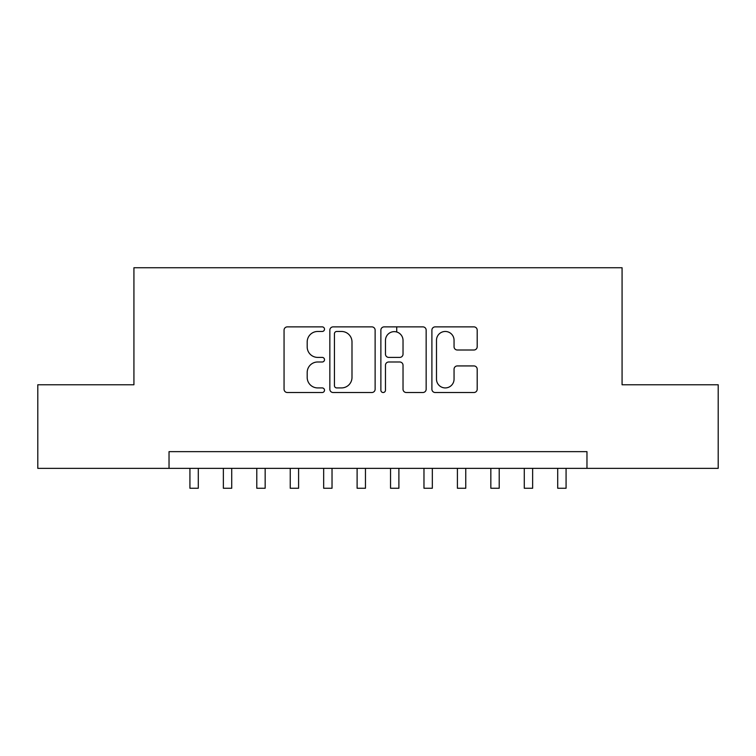 <?xml version="1.0" encoding="UTF-8"?>
<svg xmlns="http://www.w3.org/2000/svg" width="756" height="756" viewBox="0 0 756 756"><rect width="100%" height="100%" fill="white"/><g stroke="black" fill="none" stroke-linecap="round" stroke-linejoin="round"><path stroke-width="1.13" d="M324.504 329.172A2.296 2.296 0 0 0 322.207 326.875L287.337 326.875A3.279 3.279 0 0 0 284.058 330.155L284.058 389.227A3.279 3.279 0 0 0 287.337 392.515L322.207 392.515A2.296 2.296 0 0 0 324.504 390.219A2.296 2.296 0 0 0 322.207 387.922L317.7 387.922A10.499 10.499 0 0 1 307.191 377.414L307.191 372.491A10.499 10.499 0 0 1 317.7 361.992L322.207 361.992A2.296 2.296 0 0 0 324.504 359.695A2.296 2.296 0 0 0 322.207 357.399L317.7 357.399A10.499 10.499 0 0 1 307.191 346.891L307.191 341.977A10.499 10.499 0 0 1 317.7 331.468L322.207 331.468A2.296 2.296 0 0 0 324.504 329.172M473.908 350.009A3.279 3.279 0 0 0 477.197 346.73L477.197 330.155A3.279 3.279 0 0 0 473.908 326.875L435.182 326.875A3.279 3.279 0 0 0 431.903 330.155L431.903 389.227A3.279 3.279 0 0 0 435.182 392.515L473.908 392.515A3.279 3.279 0 0 0 477.197 389.227L477.197 369.211A3.279 3.279 0 0 0 473.908 365.932L457.342 365.932A3.279 3.279 0 0 0 454.054 369.211L454.054 379.143A8.779 8.779 0 0 1 445.275 387.922A8.779 8.779 0 0 1 436.495 379.143L436.495 340.247A8.779 8.779 0 0 1 445.275 331.468A8.779 8.779 0 0 1 454.054 340.247L454.054 346.73A3.279 3.279 0 0 0 457.342 350.009L473.908 350.009M169.032 468.361L37.8 468.361L37.8 384.766L133.925 384.766L133.925 267.747L622.075 267.747L622.075 384.766L718.2 384.766L718.2 468.361L586.968 468.361L586.968 451.644L169.032 451.644L169.032 468.361L586.968 468.361M375.127 330.155A3.279 3.279 0 0 0 371.848 326.875L333.122 326.875A3.279 3.279 0 0 0 329.843 330.155L329.843 389.227A3.279 3.279 0 0 0 333.122 392.515L371.848 392.515A3.279 3.279 0 0 0 375.127 389.227L375.127 330.155M384.152 326.875L422.878 326.875A3.279 3.279 0 0 1 426.157 330.155L426.157 389.227A3.279 3.279 0 0 1 422.878 392.515L406.303 392.515A3.279 3.279 0 0 1 403.024 389.227L403.024 365.271A3.279 3.279 0 0 0 399.744 361.992L388.745 361.992A3.279 3.279 0 0 0 385.465 365.271L385.465 390.219A2.296 2.296 0 0 1 383.169 392.515A2.296 2.296 0 0 1 380.873 390.219L380.873 330.155A3.279 3.279 0 0 1 384.152 326.875M336.732 331.468A2.296 2.296 0 0 0 334.435 333.765L334.435 385.617A2.296 2.296 0 0 0 336.732 387.922L341.485 387.922A10.499 10.499 0 0 0 351.994 377.414L351.994 341.977A10.499 10.499 0 0 0 341.485 331.468L336.732 331.468M403.024 340.417A8.779 8.779 0 0 0 394.245 331.638A8.779 8.779 0 0 0 385.465 340.417L385.465 354.12A3.279 3.279 0 0 0 388.745 357.399L399.744 357.399A3.279 3.279 0 0 0 403.024 354.12L403.024 340.417M189.926 468.361L189.926 488.253L198.289 488.253L198.289 468.361M223.36 468.361L223.36 488.253L231.723 488.253L231.723 468.361M256.794 468.361L256.794 488.253L265.158 488.253L265.158 468.361M290.238 468.361L290.238 488.253L298.592 488.253L298.592 468.361M323.672 468.361L323.672 488.253L332.026 488.253L332.026 468.361M357.106 468.361L357.106 488.253L365.46 488.253L365.46 468.361M396.72 331.988L396.72 326.875M390.54 468.361L390.54 488.253L398.894 488.253L398.894 468.361M423.974 468.361L423.974 488.253L432.328 488.253L432.328 468.361M457.408 468.361L457.408 488.253L465.762 488.253L465.762 468.361M490.842 468.361L490.842 488.253L499.206 488.253L499.206 468.361M524.277 468.361L524.277 488.253L532.64 488.253L532.64 468.361M557.711 468.361L557.711 488.253L566.074 488.253L566.074 468.361"/></g></svg>
